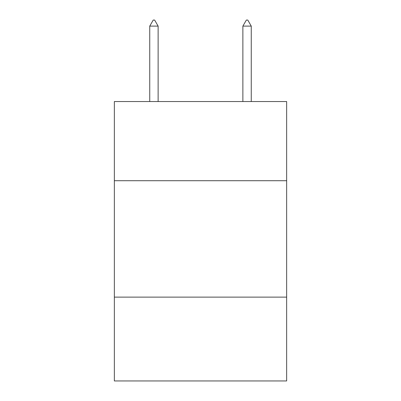 <?xml version="1.0" encoding="UTF-8"?>
<svg xmlns="http://www.w3.org/2000/svg" width="401" height="401" viewBox="0 0 401 401"><rect width="100%" height="100%" fill="white"/><g stroke="black" fill="none" stroke-linecap="round" stroke-linejoin="round"><path stroke-width="0.6" d="M286.65 180.711L286.65 101.543L114.35 101.543L114.35 180.711L286.65 180.711L286.65 380.95L114.35 380.95L114.35 180.711M286.65 297.126L114.35 297.126M158.124 26.105L154.631 20.05L153.232 20.05L149.743 26.105L158.124 26.105L158.124 101.543M149.743 26.105L149.743 101.543M246.369 20.05L247.768 20.05L251.257 26.105L242.876 26.105L246.369 20.05M251.257 101.543L251.257 26.105M242.876 101.543L242.876 26.105"/></g></svg>
